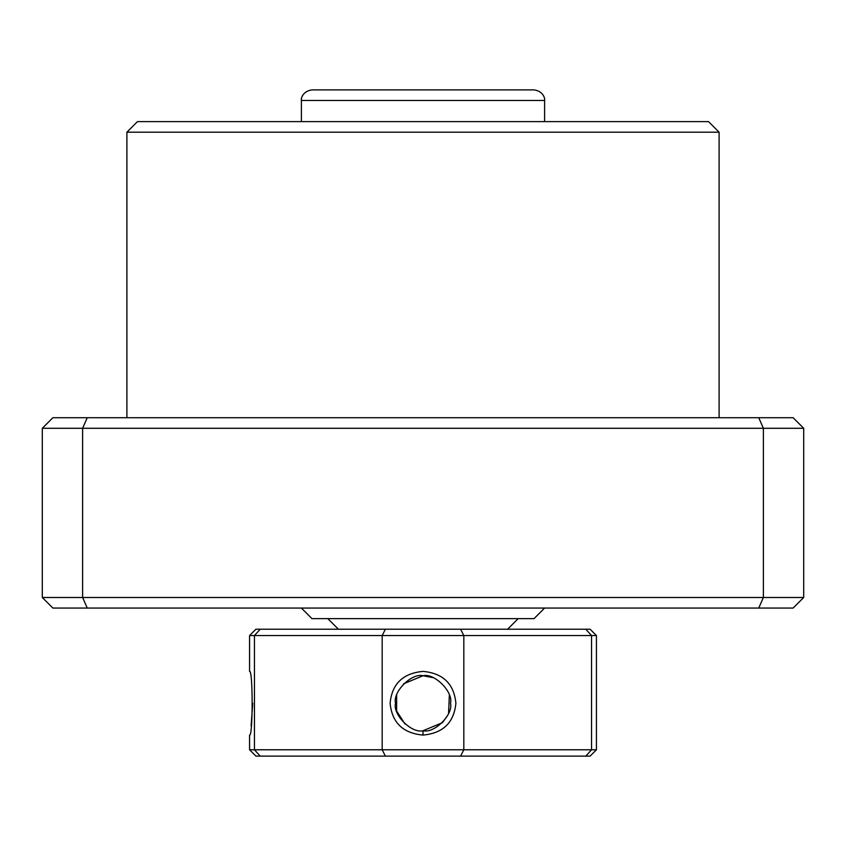 <?xml version="1.0" encoding="UTF-8"?>
<svg xmlns="http://www.w3.org/2000/svg" width="846" height="846" viewBox="0 0 846 846"><rect width="100%" height="100%" fill="white"/><g stroke="black" fill="none" stroke-linecap="round" stroke-linejoin="round"><path stroke-width="1.27" d="M423.032 671.396C443.061 673.236 454.006 683.854 455.888 703.259C453.995 722.653 443.029 733.26 423 735.079C402.95 733.239 391.984 722.621 390.112 703.227C391.973 683.843 402.95 673.236 423.032 671.396M433.089 677.667L423 675.743C411.568 672.76 392.523 692.017 395.505 703.248C392.533 714.5 411.621 733.725 423 730.733C434.358 733.736 453.467 714.51 450.495 703.238C453.467 691.943 434.347 672.739 423 675.743L403.531 683.822M251.135 725.741L252.721 703.227M423 735.079L423 730.733L442.426 722.696M442.458 722.664L447.703 715.304M448.581 713.305L449.342 695.349M423 629.213L460.605 629.213L463.82 635.558L382.18 635.558L385.395 629.213L423 629.213M338.4 629.213L327.825 618.638M507.6 629.213L518.175 618.638M460.605 756.113L463.82 749.768L596.43 749.768L590.085 756.113L255.915 756.113L249.57 749.768L382.18 749.768L382.18 635.558L254.445 635.558L260.198 629.213L385.395 629.213M260.198 756.113L254.445 749.768L254.445 635.558L249.57 635.558L255.915 629.213L260.198 629.213M460.605 629.213L585.802 629.213L591.555 635.558L463.82 635.558L463.82 749.768L382.18 749.768L385.395 756.113M585.802 629.213L590.085 629.213L596.43 635.558L591.555 635.558L591.555 749.768L585.802 756.113M249.57 635.558L249.57 671.396C252.986 669.292 252.996 737.194 249.57 735.079L249.57 749.768M396.658 695.349L396.626 711.01L405.001 724.028M544.613 121.613L544.613 100.463L301.388 100.463C300.89 99.997 301.62 91.347 311.963 89.888L533.953 89.888M544.613 608.063L534.038 618.638L311.963 618.638L301.388 608.063M126.9 132.188L137.475 121.613L708.525 121.613L719.1 132.188L126.9 132.188L126.9 417.713M719.1 132.188L719.1 417.713M803.7 428.288L763.378 428.288L763.378 597.488L803.7 597.488L803.7 428.288L793.125 417.713L758.746 417.713L763.378 428.288L42.3 428.288L42.3 597.488L82.622 597.488L82.622 428.288L87.254 417.713L758.746 417.713M87.254 417.713L52.875 417.713L42.3 428.288M82.622 597.488L763.378 597.488L758.746 608.063L87.254 608.063L82.622 597.488M42.3 597.488L52.875 608.063L87.254 608.063M758.746 608.063L793.125 608.063L803.7 597.488M596.43 749.768L596.43 635.558M544.613 100.463C545.11 99.997 544.38 91.347 534.038 89.888M301.388 121.613L301.388 100.463"/></g></svg>
